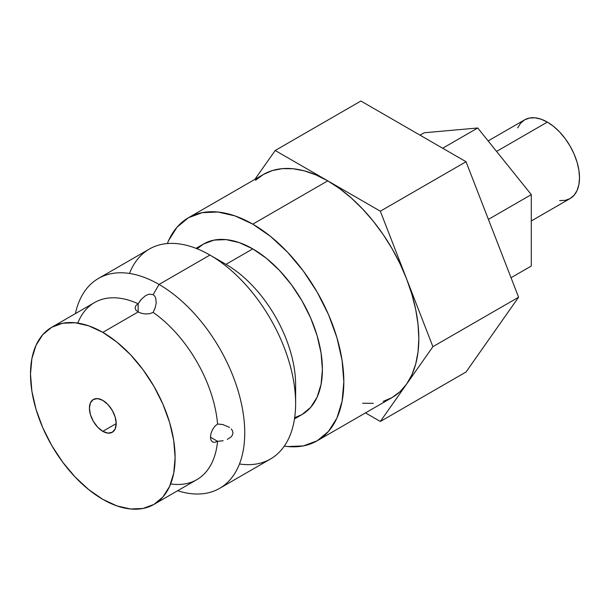 <?xml version="1.0" encoding="UTF-8"?>
<svg xmlns="http://www.w3.org/2000/svg" width="610" height="610" viewBox="0 0 610 610"><rect width="100%" height="100%" fill="white"/><g stroke="black" fill="none" stroke-linecap="round" stroke-linejoin="round"><path stroke-width="0.91" d="M102.808 431.331A18.933 10.934 60 0 1 90.44 414.64A18.933 10.934 60 0 1 93.338 399.466A18.933 10.934 60 0 1 102.808 400.404L107.932 404.537L112.278 410.4L115.176 417.087L116.197 423.599L102.808 431.331L97.684 427.191L93.338 421.335L90.44 414.64L89.418 408.136L90.44 402.806L93.338 399.466L97.684 398.62L102.808 400.404A18.933 10.934 60 0 1 115.176 417.087A18.933 10.934 60 0 1 112.278 432.269L107.932 433.108L102.808 431.331L116.197 423.599L115.176 428.921L112.278 432.269A18.933 10.934 60 0 1 102.808 431.331M559.66 200.591L565.218 200.37L570.091 198.563A45.445 26.238 -120 0 0 577.052 162.146A45.445 26.238 -120 0 0 547.361 122.099L496.57 151.417L547.361 122.099L541.093 119.186L535.062 117.822L529.51 118.043L524.638 119.842L520.643 123.159L517.676 127.864M219.646 488.351A121.192 69.975 60 0 1 177.647 490.73A121.192 69.975 -120 0 0 244.229 421.769A121.192 69.975 -120 0 0 159.05 284.443L209.931 255.064L159.05 284.443A121.192 69.975 60 0 1 238.22 391.239A121.192 69.975 60 0 1 219.646 488.351L270.527 458.979A121.192 69.975 -120 0 0 289.102 361.86A121.192 69.975 -120 0 0 209.931 255.064L225.997 264.344L209.931 255.064A121.192 69.975 60 0 1 295.629 403.5L295.629 384.94A98.469 56.852 -120 0 0 225.997 264.344L252.776 248.88L266.364 258.266L279.426 270.382L291.466 284.763L302.011 300.852L310.673 318.039L317.108 335.652L321.066 353.022L322.408 369.485L321.066 384.392L317.108 397.186L310.673 407.373L302.011 414.556A98.469 56.852 -120 0 0 317.108 335.652A98.469 56.852 -120 0 0 252.776 248.88L225.997 264.344A98.469 56.852 60 0 1 295.209 393.496M295.629 403.5A121.192 69.975 60 0 1 239.486 463.966M222.635 440.839L217.572 441.304A102.259 59.04 60 0 1 170.655 483.905M231.289 428.937L232.517 430.82L232.959 432.894L232.501 434.938L231.266 436.745L227.385 439.383M148.962 294.173L153.156 294.645L159.05 284.443L153.156 294.645L154.719 296.071L155.725 298.069L156.221 302.834L155.23 307.76L153.156 312.411A102.259 59.04 60 0 1 217.572 423.988L222.658 424.522L229.52 427.374M153.933 504.424L196.786 479.689A102.259 59.04 -120 0 0 217.572 441.304L214.75 442.341L212.463 441.945L210.976 440.153L210.465 437.195L210.984 433.519L212.471 429.692L214.766 426.337L217.572 423.988A102.259 59.04 -120 0 0 153.156 312.411L149.717 313.677L145.66 313.982L141.604 313.357L138.157 311.962L102.808 332.374A102.259 59.04 60 0 1 169.611 422.486A102.259 59.04 60 0 1 153.933 504.424A102.259 59.04 60 0 1 102.808 499.361L116.914 505.896L130.479 508.976L142.976 508.481L153.933 504.424L162.931 496.959L169.611 486.383L173.728 473.101L175.116 457.614L173.728 440.519L169.611 422.486L162.931 404.194L153.933 386.344L142.976 369.637L130.479 354.7L116.914 342.118L102.808 332.374L88.702 325.831L75.137 322.751L62.632 323.247L51.675 327.311L42.685 334.768L36.005 345.344L31.888 358.634L30.5 374.121L31.888 391.208L36.005 409.249L42.685 427.541L51.675 445.384L62.632 462.098L75.137 477.028L88.702 489.609L102.808 499.361A102.259 59.04 60 0 1 36.005 409.249A102.259 59.04 60 0 1 51.682 327.311A102.259 59.04 60 0 1 102.808 332.374L138.157 311.962L138.157 303.757L138.157 311.962L135.855 310.04L135.054 307.859L135.855 305.679L138.157 303.757A102.259 59.04 -120 0 0 94.527 302.568L51.682 327.311M383.194 401.403L392.146 397.507A128.771 74.344 -120 0 0 406.618 384.087A128.771 74.344 -120 0 0 406.618 278.945A128.771 74.344 -120 0 0 327.761 180.85L252.776 224.144A128.771 74.344 60 0 1 336.903 337.612A128.771 74.344 60 0 1 317.162 440.801A128.771 74.344 60 0 1 284.306 446.116M155.39 307.242L153.156 312.411L149.717 313.677L145.66 313.982M139.537 301.599L141.101 299.594M223.168 440.733L217.572 441.304L210.465 437.202L217.572 441.304L214.75 442.341L212.463 441.945M212.471 429.692L214.766 426.337L217.572 423.988L223.146 424.629M210.976 440.153L210.465 437.195L211.007 433.435M141.68 313.38L138.157 311.962L135.855 310.04L135.054 307.859L135.855 305.679L138.157 303.757L141.436 299.213L145.561 295.659L148.832 294.203M188.391 217.762A128.771 74.344 60 0 1 252.776 224.144L235.018 215.902L217.93 212.028L202.192 212.654L188.391 217.762L177.068 227.156L168.657 240.477L167.353 243.558A128.771 74.344 60 0 1 188.391 217.762L263.383 174.468L272.334 170.571L282.239 168.65L292.922 168.734L304.199 170.823L315.881 174.887L327.761 180.85L380.335 211.197L432.902 346.693L518.599 297.215L466.032 161.719L380.335 211.197L406.618 278.945L400 263.688L392.146 248.819L383.194 234.575L373.289 221.216L362.607 208.971L351.329 198.037L339.648 188.612L327.761 180.85L275.194 150.495L360.891 101.024L275.194 150.495L254.904 179.363L275.194 150.495L380.335 211.197L466.032 161.719L360.891 101.024L466.032 161.719L518.599 297.215L466.032 372.001L380.335 421.479L365.481 412.901L380.335 421.479L466.032 372.001L518.599 297.215L432.902 346.693L380.335 421.479L406.618 384.087L411.887 374.792L415.715 363.979L418.041 351.833L418.818 338.558L418.041 324.383L415.715 309.552L411.887 294.317L406.618 278.945L432.902 346.693L406.618 384.087L400 391.696L392.146 397.507L317.162 440.801L328.485 431.407L336.903 418.086L342.08 401.349L343.834 381.852L342.08 360.327L336.903 337.612L328.485 314.577L317.162 292.106L303.368 271.069L287.623 252.258L270.543 236.413L252.776 224.144L327.761 180.85A128.771 74.344 -120 0 0 263.383 174.468L255.529 180.278M159.05 284.443A121.192 69.975 -120 0 0 75.396 313.616A121.192 69.975 60 0 1 98.446 278.442A121.192 69.975 60 0 1 159.05 284.443M77.805 323.087A102.259 59.04 60 0 1 138.157 303.757M129.488 273.448A121.192 69.975 60 0 1 209.931 255.064A121.192 69.975 -120 0 0 149.336 249.063L98.446 278.442M252.776 248.88A98.469 56.852 -120 0 0 203.542 244L214.095 240.096L226.135 239.616L239.196 242.582L252.776 248.88M284.306 446.123L287.623 446.535L303.368 445.91L317.162 440.801M294.493 418.902L302.011 414.556L294.668 417.69M197.16 248.796L203.542 244L196.023 248.346M362.607 403.24L373.289 403.324M424.171 132.774L477.737 127.986L531.295 194.62L531.295 266.036L511.043 277.725L531.295 266.036L531.295 194.62L488.404 219.387L531.295 194.62L477.737 127.986L442.669 148.238L477.737 127.986L424.171 132.774L420.031 135.168L424.171 132.774M531.295 220.957L570.091 198.563L574.086 195.246L577.052 190.549L578.882 184.639L579.5 177.754L578.882 170.159L577.052 162.146L574.086 154.017L570.091 146.087L565.218 138.661L559.66 132.019L553.636 126.43L547.361 122.099A45.445 26.238 -120 0 0 524.638 119.842L488.13 140.925M209.931 255.064L225.997 264.344"/></g></svg>
